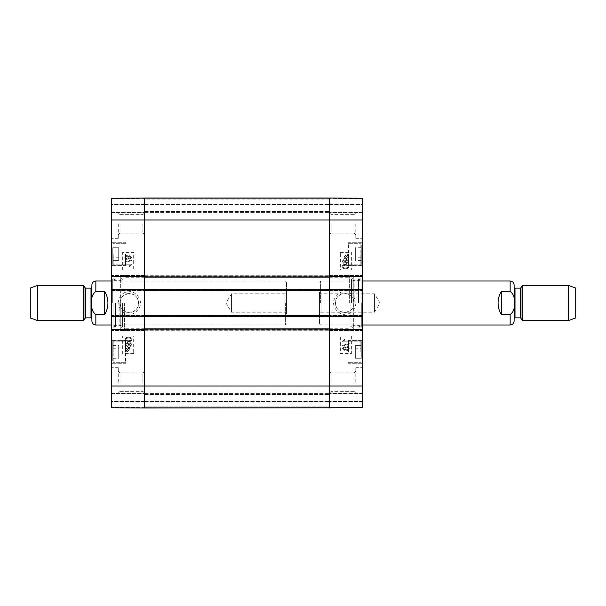 <?xml version="1.0" encoding="UTF-8"?>
<svg xmlns="http://www.w3.org/2000/svg" width="606" height="606" viewBox="0 0 606 606"><rect width="100%" height="100%" fill="white"/><g stroke="black" fill="none" stroke-linecap="round" stroke-linejoin="round"><path stroke-width="0.45" stroke-dasharray="3.03 2.27" d="M329.391 406.914L329.391 408.012L144.66 408.012L144.66 401.854L144.66 408.012L329.391 408.012L329.391 393.385L329.391 406.914L144.66 406.914L144.66 393.385L144.66 406.914L329.391 406.914M144.66 407.603L144.66 402.073L144.66 407.603L329.391 407.603L329.391 408.012L329.391 402.073L329.391 407.603L144.66 407.603M144.66 315.643L144.66 329.937M144.66 328.838L144.66 330.27L144.66 328.838L329.391 328.838L329.391 330.27L329.391 328.838M144.66 316.749L144.66 315.317L144.66 316.749L329.391 316.749L329.391 315.317L329.391 316.749M144.66 276.063L144.66 290.357M144.66 289.251L144.66 290.683L144.66 289.251L329.391 289.251L329.391 290.683L329.391 289.251M144.66 277.162L144.66 275.73L144.66 277.162L329.391 277.162L329.391 275.73L329.391 277.162M144.66 199.086L144.66 212.615L144.66 197.988L144.66 212.615L144.66 199.086L329.391 199.086L329.391 197.988L329.391 408.012L144.66 408.012L329.391 408.012L144.66 408.012L329.391 408.012L329.391 197.988L329.391 212.615L329.391 197.988L329.391 212.615L329.391 199.086L144.66 199.086M144.66 198.397L144.66 203.927L144.66 198.397L329.391 198.397L329.391 203.927L329.391 198.397L144.66 198.397M329.391 197.988L362.38 198.276L362.38 204.101L362.38 198.359L329.391 198.071L329.391 203.813L329.391 197.988L362.38 198.276L329.391 197.988L362.38 198.276L329.391 197.988L362.38 198.276L362.38 212.395L362.38 198.276L362.38 204.033L362.38 198.276L329.391 197.988L329.391 212.395L329.391 197.988L329.391 204.033L329.391 197.988L111.671 198.276L144.66 197.988L111.671 198.276L144.66 197.988L144.66 408.012L144.66 401.967L144.66 408.012L111.671 407.724L111.671 198.276L111.671 212.395L111.671 198.276L111.671 204.101L111.671 198.276L111.671 204.033L111.671 198.276L144.66 197.988L144.66 212.395L144.66 197.988L144.66 204.033L144.66 197.988L329.391 197.988L144.66 197.988L329.391 197.988L144.66 197.988L329.391 197.988L144.66 197.988L144.66 408.012L329.391 408.012L329.391 402.187L329.391 407.929L362.38 407.724L362.38 401.899L362.38 407.641L329.391 407.929M144.66 401.854L144.66 393.385L144.66 401.854L329.391 401.854L329.391 393.385L329.391 401.854L144.66 401.854M144.66 303L144.66 390.968L144.66 303M329.391 290.357L329.391 276.063M329.391 329.937L329.391 315.643M329.391 303L329.391 215.032L329.391 303M144.66 315.317L329.391 315.317L144.66 315.317M144.66 330.27L329.391 330.27L144.66 330.27M144.66 275.73L329.391 275.73L144.66 275.73M144.66 290.683L329.391 290.683L144.66 290.683M144.66 212.615L329.391 212.615L144.66 212.615M144.66 204.586L329.391 204.586L144.66 204.586M144.66 393.385L329.391 393.385L144.66 393.385M144.66 401.414L329.391 401.414L144.66 401.414M104.633 291.418L95.839 291.418C92.377 294.069 91.082 297.925 91.93 303C91.082 308.075 92.377 311.931 95.839 314.582L104.633 314.582L104.633 291.418C108.997 299.137 108.997 306.863 104.633 314.582M91.877 321.036L91.877 284.964M286.509 313.749L284.964 312.211L231.53 312.211L225.993 303L231.53 293.789L231.53 312.211L231.53 293.789L284.964 293.789L284.964 312.211L284.964 293.789L286.509 292.251L286.509 313.749L286.509 292.251M286.509 303L286.509 282.108L286.509 303M285.403 303L285.403 324.99L285.403 303M30.3 317.953L30.3 288.047M37.549 320.597L37.549 285.403M83.696 320.597L83.696 285.403M91.877 318.726L91.877 303M501.367 314.582L510.161 314.582C513.623 311.931 514.918 308.075 514.07 303C514.918 297.925 513.623 294.069 510.161 291.418L501.367 291.418L501.367 314.582C497.003 306.863 497.003 299.137 501.367 291.418M514.123 284.964L514.123 321.036M319.491 292.251L321.036 293.789L374.47 293.789L380.007 303L374.47 312.211L374.47 293.789L374.47 312.211L321.036 312.211L321.036 293.789L321.036 312.211L319.491 313.749L319.491 292.251L319.491 313.749M319.491 303L319.491 323.892L319.491 303M320.597 303L320.597 281.01L320.597 303M575.7 288.047L575.7 317.953M568.451 285.403L568.451 320.597M522.304 285.403L522.304 320.597M514.123 303L514.123 287.274L514.123 303M129.267 293.584C117.117 293.001 117.117 312.999 129.267 312.416C141.41 312.999 141.41 293.001 129.267 293.584M111.671 407.641L111.671 401.899L111.671 407.641L144.66 407.929L144.66 402.187L144.66 407.929L111.671 407.724L144.66 407.929M111.671 393.165L111.671 393.605L111.671 393.165L111.671 393.605L111.671 393.165L144.66 393.165L144.66 401.967L144.66 393.165L111.671 393.165M111.671 329.611L111.671 329.172L144.66 329.172L144.66 329.611L111.671 329.611L111.671 330.603L111.671 329.172M111.671 316.415L111.671 314.984L111.671 315.976L144.66 315.976L144.66 316.415L111.671 316.415L111.671 315.976M111.671 290.024L111.671 289.585L144.66 289.585L144.66 290.024L111.671 290.024L111.671 291.016L111.671 289.585M111.671 276.828L111.671 275.397L111.671 276.389L144.66 276.389L144.66 276.828L111.671 276.828L111.671 276.389M111.671 212.835L111.671 212.395L111.671 212.835L111.671 212.395L111.671 212.835L144.66 212.835L144.66 212.395L144.66 212.835L144.66 212.395L144.66 212.835L111.671 212.835M111.671 204.48L111.671 204.033L111.671 204.919L111.671 204.48L144.66 204.48L144.66 204.033L144.66 204.919L144.66 204.48L111.671 204.48M111.671 204.919L111.671 212.395L111.671 204.919L144.66 204.919L144.66 212.395L144.66 204.919L111.671 204.919M111.671 401.52L111.671 401.967L111.671 401.081L111.671 401.52L144.66 401.52L144.66 401.967L144.66 401.081L144.66 401.52L111.671 401.52M111.671 401.081L111.671 393.605L111.671 401.081L144.66 401.081L144.66 393.605L144.66 401.081L111.671 401.081M111.671 254.065L111.671 265.39L111.671 254.065M111.671 351.935L111.671 340.61L111.671 351.935M111.671 223.826L111.671 238.673L111.671 223.826M111.671 382.174L111.671 367.327L111.671 382.174M111.671 303L111.671 327.74L111.671 303M112.769 351.935L112.769 341.595L112.769 351.935M112.769 355.116L112.769 345.579L112.769 358.29L112.769 355.116L118.708 355.116L118.708 345.594L118.708 358.29L118.708 345.579L118.708 355.116L112.769 355.116L118.708 355.116M112.769 360.903L112.769 341.595L112.769 360.903M112.769 254.065L112.769 264.405L112.769 254.065M112.769 257.255L112.769 247.733L112.769 260.406L112.769 247.733L112.769 257.255L118.708 257.255L118.708 247.733L118.708 260.406L118.708 247.733L118.708 260.406L118.708 257.255L112.769 257.255M144.66 198.071L144.66 203.813L144.66 198.071L111.671 198.359L144.66 197.988M144.66 275.397L144.66 275.844L144.66 275.397L111.671 275.397L144.66 275.397M144.66 291.016L144.66 290.577L144.66 291.016L111.671 291.016L144.66 291.016M144.66 314.984L144.66 315.423L144.66 314.984L111.671 314.984L144.66 314.984M144.66 330.603L144.66 330.156L144.66 330.603L111.671 330.603L144.66 330.603M144.66 407.573L144.66 401.967L144.66 407.573L111.671 407.285L144.66 407.573M144.66 223.826L144.66 234.802L144.66 223.826M144.66 382.174L144.66 371.198L144.66 382.174M112.769 358.267L118.708 358.267M112.769 348.745L118.708 348.745M112.769 345.594L118.708 345.594M125.965 351.935L125.965 340.61L125.965 351.935M112.769 260.406L118.708 260.406L112.769 260.406M112.769 250.884L118.708 250.884L112.769 250.884M112.769 247.733L118.708 247.733L112.769 247.733M125.965 254.065L125.965 265.39L125.965 254.065M112.769 355.078L118.708 355.078M112.769 345.579L118.708 345.579M112.769 348.783L118.708 348.783M112.769 358.29L118.708 358.29M125.965 360.903L125.965 341.595L125.965 360.903M115.632 303L115.632 327.081L115.632 303M113.042 303L113.042 325.937L113.042 303M112.989 303L112.989 324.99L112.989 303M119.859 303L119.859 325.649L119.859 303M122.018 303L122.018 324.99L122.018 303M122.677 303L122.677 325.596L122.677 303M122.571 303L122.571 326.642L122.571 303M122.973 303L122.973 329.005L122.973 303M123.109 303L123.109 275.51L123.109 303M124.427 303L124.427 330.49L124.427 303M129.101 266.648L129.881 266.648L131.532 264.224L124.912 264.224L124.904 265.027L130.063 265.027L129.086 266.648L129.873 266.648L131.525 264.224L124.904 264.224L124.904 265.027L130.07 265.027L129.086 266.648M131.616 260.618L131.616 259.959L124.798 261.868L124.798 262.527L131.616 260.618L131.623 259.959L124.806 261.868L124.806 262.527L131.616 260.618M129.82 256.353L130.873 257.421L129.866 258.489L130.866 257.421L129.813 256.353L128.798 257.414L129.813 256.353M129.866 258.489L128.805 257.414L129.858 258.489M126.79 256.08L128.139 257.444L126.821 258.762L128.131 257.444L126.783 256.08L125.457 257.414L126.813 258.762L125.465 257.414L126.783 256.08M128.495 256.497L126.798 255.247L124.806 257.421L126.821 259.595L128.495 258.33L129.835 259.33L131.525 257.436L129.805 255.52L128.487 256.497L126.79 255.247L124.798 257.421L126.813 259.595L128.487 258.33L129.828 259.33L131.532 257.436L129.813 255.52L128.487 256.497M127.548 347.973L125.783 349.48L127.548 347.973L128.654 348.23L127.54 347.973M125.896 350.033L125.79 349.48L125.896 350.033M126.146 350.457L128.646 348.23L126.154 350.457M128.957 348.473L126.449 350.715L128.957 348.473L129.343 349.465L127.571 350.98L126.449 350.715L127.563 350.98L129.336 349.465L128.957 348.473M126.033 351.086L127.563 351.578L129.843 349.465L129.669 347.314L129.078 347.844L127.555 347.374L125.283 349.465L125.434 351.616L126.025 351.086L127.555 351.578L129.835 349.465L129.358 348.117L129.919 347.609L127.571 347.374L125.29 349.465L125.76 350.813L125.192 351.321L126.025 351.086M130.275 343.473L131.328 344.534L130.32 345.609L131.32 344.534L130.267 343.473L129.252 344.534L130.267 343.473M130.32 345.609L129.26 344.534L130.313 345.609M127.245 343.201L128.593 344.556L127.275 345.875L128.586 344.556L127.237 343.201L125.912 344.534L127.268 345.875L125.919 344.534L127.237 343.201M128.949 343.61L127.252 342.367L125.26 344.534L127.275 346.708L128.949 345.45L130.29 346.443L131.979 344.549L130.26 342.632L128.942 343.61L127.245 342.367L125.253 344.534L127.268 346.708L128.942 345.45L130.282 346.443L131.987 344.549L130.267 342.632L128.942 343.61M130.851 340.322L128.616 340.739L130.843 340.322L131.313 339.436L130.843 340.322M128.624 338.11L128.616 338.11C130.608 338.178 131.51 338.618 131.32 339.436C131.502 338.618 130.601 338.178 128.616 338.11C126.631 338.178 125.73 338.618 125.912 339.421C125.73 340.231 126.624 340.67 128.616 340.739C126.631 340.67 125.737 340.231 125.919 339.421C125.737 338.618 126.639 338.178 128.624 338.11M131.979 339.421C132.032 338.012 130.904 337.3 128.616 337.277L128.616 337.277C126.374 337.277 125.253 337.989 125.253 339.421L125.927 340.92L128.616 341.572C130.866 341.572 131.987 340.86 131.979 339.421C132.04 338.012 130.911 337.3 128.624 337.277C126.381 337.277 125.26 337.989 125.26 339.421L125.934 340.92L128.624 341.572C130.873 341.572 131.994 340.86 131.987 339.421L131.979 339.421M133.676 270.011L122.677 270.011L122.677 252.422L133.676 252.422L133.676 270.011L133.661 252.422L122.67 252.422L122.67 270.011L133.661 270.011M133.676 353.578L122.677 353.578L122.677 335.989L133.676 335.989L133.676 353.578L133.661 335.989L122.67 335.989L122.67 353.578L133.661 353.578M138.683 303C138.115 297.281 134.971 294.145 129.267 293.592C121.533 294.986 118.708 299.485 120.776 307.083C124.503 316.014 139.198 312.666 138.683 303M118.072 303C119.321 295.554 122.98 291.819 129.048 291.804C134.017 290.335 143.054 298.735 139.819 306.636C137.009 311.923 133.691 314.438 129.889 314.188C123.51 314.416 119.571 310.689 118.072 303M118.268 223.826L118.268 238.673L118.268 223.826M120.026 223.826L120.026 233.037L120.026 223.826M142.902 223.826L142.902 233.037L142.902 223.826M118.268 382.174L118.268 367.327L118.268 382.174M120.026 382.174L120.026 372.963L120.026 382.174M142.902 382.174L142.902 372.963L142.902 382.174M112.33 303L112.33 278.919L112.33 303M144.66 408.012L111.671 407.724M344.784 312.416C356.934 312.999 356.934 293.001 344.784 293.584C332.633 293.001 332.633 312.999 344.784 312.416M362.38 212.835L362.38 212.395L362.38 212.835L362.38 212.395L362.38 212.835L329.391 212.835L329.391 212.395L329.391 212.835L329.391 212.395L329.391 212.835L362.38 212.835M362.38 276.389L362.38 276.828L329.391 276.828L329.391 276.389L362.38 276.389L362.38 275.397L362.38 276.828M362.38 289.585L362.38 291.016L362.38 290.024L329.391 290.024L329.391 289.585L362.38 289.585L362.38 290.024M362.38 315.976L362.38 316.415L329.391 316.415L329.391 315.976L362.38 315.976L362.38 314.984L362.38 316.415M362.38 329.172L362.38 330.603L362.38 329.611L329.391 329.611L329.391 329.172L362.38 329.172L362.38 329.611M362.38 407.285L362.38 401.081L362.38 407.285L329.391 407.573L329.391 401.52L329.391 408.012L329.391 401.081L329.391 407.573L362.38 407.285M362.38 401.081L362.38 393.165L362.38 401.52L362.38 393.165L362.38 401.081L329.391 401.081L329.391 393.165L329.391 401.52L329.391 393.165L329.391 401.081L362.38 401.081M362.38 198.276L362.38 407.724L329.391 408.012M362.38 204.48L362.38 204.033L362.38 204.919L362.38 204.48L329.391 204.48L329.391 204.033L329.391 204.919L329.391 204.48L362.38 204.48M362.38 204.919L362.38 212.395L362.38 204.919L329.391 204.919L329.391 212.395L329.391 204.919L362.38 204.919M362.38 351.935L362.38 340.61L362.38 351.935M362.38 254.065L362.38 265.39L362.38 254.065M362.38 382.174L362.38 367.327L362.38 382.174M362.38 223.826L362.38 238.673L362.38 223.826M362.38 303L362.38 278.26L362.38 303M361.282 254.065L361.282 264.405L361.282 254.065M361.282 250.884L361.282 260.421L361.282 247.71L361.282 250.884L355.343 250.884L355.343 260.406L355.343 247.71L355.343 260.421L355.343 250.884L361.282 250.884L355.343 250.884M361.282 245.097L361.282 264.405L361.282 245.097M361.282 351.935L361.282 341.595L361.282 351.935M361.282 348.745L361.282 358.267L361.282 345.594L361.282 358.267L361.282 348.745L355.343 348.745L355.343 358.267L355.343 345.594L355.343 358.267L355.343 345.594L355.343 348.745L361.282 348.745M329.391 330.603L329.391 330.156L329.391 330.603L362.38 330.603L329.391 330.603M329.391 314.984L329.391 315.423L329.391 314.984L362.38 314.984L329.391 314.984M329.391 291.016L329.391 290.577L329.391 291.016L362.38 291.016L329.391 291.016M329.391 275.397L329.391 275.844L329.391 275.397L362.38 275.397L329.391 275.397M329.391 382.174L329.391 371.198L329.391 382.174M329.391 223.826L329.391 234.802L329.391 223.826M361.282 247.733L355.343 247.733M361.282 257.255L355.343 257.255M361.282 260.406L355.343 260.406M348.086 254.065L348.086 265.39L348.086 254.065M361.282 345.594L355.343 345.594L361.282 345.594M361.282 355.116L355.343 355.116L361.282 355.116M361.282 358.267L355.343 358.267L361.282 358.267M348.086 351.935L348.086 340.61L348.086 351.935M361.282 250.922L355.343 250.922M361.282 260.421L355.343 260.421M361.282 257.217L355.343 257.217M361.282 247.71L355.343 247.71M348.086 245.097L348.086 264.405L348.086 245.097M358.419 303L358.419 278.919L358.411 303M361.009 303L361.009 280.063L361.009 303M361.062 303L361.062 281.01L361.062 303M354.184 303L354.184 280.351L354.184 303M352.025 303L352.025 281.01L352.025 303M351.374 303L351.374 280.404L351.374 303M351.48 303L351.48 279.358L351.48 303M351.071 303L351.071 276.995L351.071 303M350.942 303L350.942 330.49L350.942 303M349.624 303L349.624 275.51L349.624 303M349.139 340.973L343.981 340.973L344.958 339.352L344.178 339.352L342.519 341.776L349.139 341.776L349.139 340.973L343.973 340.973L344.95 339.352L344.17 339.352L342.511 341.776L349.132 341.776L349.139 340.973M342.435 345.382L342.435 346.041L349.253 344.132L349.253 343.473L342.435 345.382L342.428 346.041L349.245 344.132L349.245 343.473L342.435 345.382M343.178 348.579L344.185 347.511L343.185 348.579L344.238 349.647L343.185 348.579M344.185 347.511L345.246 348.586L344.231 349.647L345.253 348.586L344.193 347.511M345.905 348.556L347.238 347.238L345.912 348.556L347.268 349.92L345.912 348.556M348.579 348.586L347.261 349.92L348.586 348.586L347.238 347.238L348.586 348.586M347.253 350.753L349.245 348.579L347.223 346.405L345.556 347.67L344.216 346.67L342.519 348.564L344.238 350.48L345.564 349.503L347.261 350.753L349.253 348.579L347.23 346.405L345.564 347.67L344.223 346.67L342.511 348.564L344.231 350.48L345.556 349.503L347.261 350.753M346.496 258.027L348.261 256.52L346.496 258.027L345.397 257.77L346.503 258.027M348.155 255.967L348.253 256.52L348.155 255.967M345.397 257.77L347.889 255.543L345.405 257.77M347.102 255.088L347.594 255.285L345.087 257.527L347.602 255.285L346.488 255.02L347.109 255.088M344.708 256.535L346.48 255.02L344.716 256.535L345.094 257.527L344.716 256.535M344.375 258.686L344.965 258.156L346.48 258.626L348.753 256.535L348.609 254.384L348.011 254.914L346.488 254.422L344.208 256.535L344.382 258.686L344.973 258.156L346.488 258.626L348.761 256.535L348.298 255.187L348.867 254.679L346.496 254.422L344.216 256.535L344.382 258.686M342.723 261.466L343.731 260.391L342.731 261.466L343.784 262.527L342.731 261.466M343.731 260.391L344.791 261.466L343.776 262.527L344.799 261.466L343.738 260.391M345.45 261.444L346.784 260.125L345.458 261.444L346.814 262.799L345.458 261.444M348.124 261.466L346.806 262.799L348.132 261.466L346.784 260.125L348.132 261.466M346.799 263.633L348.791 261.466L346.768 259.292L345.102 260.55L343.761 259.557L342.064 261.451L343.784 263.368L345.109 262.39L346.806 263.633L348.798 261.466L346.776 259.292L345.109 260.55L343.769 259.557L342.057 261.451L343.776 263.368L345.102 262.39L346.806 263.633M343.201 265.678L345.435 265.261L343.208 265.678L342.738 266.564L343.208 265.678M345.428 267.89L345.435 267.89C343.443 267.822 342.541 267.382 342.723 266.564C342.549 267.382 343.45 267.822 345.435 267.89C347.42 267.822 348.321 267.382 348.132 266.579C348.321 265.769 347.42 265.33 345.435 265.261C347.412 265.33 348.314 265.769 348.124 266.579C348.314 267.382 347.412 267.822 345.428 267.89M342.064 266.579C342.019 267.988 343.14 268.7 345.435 268.723L345.435 268.723C347.67 268.723 348.791 268.011 348.798 266.579L348.117 265.08L345.435 264.428C343.185 264.428 342.064 265.14 342.064 266.579C342.011 267.988 343.132 268.7 345.428 268.723C347.662 268.723 348.783 268.011 348.791 266.579L348.109 265.08L345.428 264.428C343.178 264.428 342.057 265.14 342.057 266.579L342.064 266.579M340.375 335.989L351.366 335.989L351.366 353.578L340.375 353.578L340.375 335.989L340.383 353.578L351.382 353.578L351.382 335.989L340.383 335.989M340.375 252.422L351.366 252.422L351.366 270.011L340.375 270.011L340.375 252.422L340.383 270.011L351.382 270.011L351.382 252.422L340.383 252.422M335.368 303C335.936 308.719 339.072 311.855 344.784 312.408C352.51 311.014 355.343 306.515 353.275 298.917C349.548 289.986 334.853 293.334 335.368 303M355.98 303C354.722 310.446 351.063 314.181 345.003 314.196C340.034 315.665 330.99 307.265 334.224 299.364C337.042 294.077 340.352 291.562 344.163 291.812C350.541 291.584 354.48 295.311 355.98 303M355.783 382.174L355.783 367.327L355.783 382.174M354.018 382.174L354.018 372.963L354.018 382.174M331.149 382.174L331.149 372.963L331.149 382.174M355.783 223.826L355.783 238.673L355.783 223.826M354.018 223.826L354.018 233.037L354.018 223.826M331.149 223.826L331.149 233.037L331.149 223.826M361.721 303L361.721 327.081L361.721 303M329.391 393.165L362.38 393.165L329.391 393.165M362.38 401.52L329.391 401.52L362.38 401.52M144.66 329.172L329.391 329.172M144.66 316.415L329.391 316.415M144.66 315.756L329.391 315.756M144.66 316.302L329.391 316.302M144.66 329.831L329.391 329.831M144.66 329.278L329.391 329.278M144.66 276.722L329.391 276.722M144.66 276.169L329.391 276.169M144.66 276.828L329.391 276.828M144.66 289.585L329.391 289.585M144.66 290.244L329.391 290.244M144.66 289.698L329.391 289.698M144.66 211.517L329.391 211.517L144.66 211.517M144.66 205.025L329.391 205.025L144.66 205.025M144.66 204.146L329.391 204.146L144.66 204.146M144.66 394.483L329.391 394.483L144.66 394.483M144.66 400.975L329.391 400.975L144.66 400.975M111.671 219.978L362.38 219.978M111.671 386.022L362.38 386.022M95.839 324.99L95.839 314.582M95.839 291.418L95.839 281.01M85.029 318.286L85.029 287.714M85.787 317.847L85.787 288.153M90.998 317.847L90.998 288.153M510.161 281.01L510.161 291.418M510.161 314.582L510.161 324.99M520.971 287.714L520.971 318.286M520.213 288.153L520.213 317.847M515.002 288.153L515.002 317.847M113.208 351.935L113.208 341.155L113.208 351.935M125.525 351.935L125.525 341.155L125.525 351.935M113.208 254.065L113.208 264.845L113.208 254.065M125.525 254.065L125.525 264.845L125.525 254.065M113.208 361.282L113.208 341.155L113.208 361.282M125.525 361.282L125.525 341.155L125.525 361.282M115.254 303L115.254 326.49L115.254 303M120.791 303L120.791 327.391L120.791 303M120.988 303L120.988 328.763L120.988 303M144.66 401.967L111.671 401.967L144.66 401.967M111.671 393.605L144.66 393.605L111.671 393.605M111.671 330.156L144.66 330.156L111.671 330.156M144.66 315.423L111.671 315.423L144.66 315.423M144.66 275.844L111.671 275.844L144.66 275.844M111.671 290.577L144.66 290.577L111.671 290.577M111.671 212.395L144.66 212.395L111.671 212.395M111.671 204.033L144.66 204.033L111.671 204.033M144.66 198.427L111.671 198.715L144.66 198.427M360.835 254.065L360.835 264.845L360.835 254.065M348.526 254.065L348.526 264.845L348.526 254.065M360.835 351.935L360.835 341.155L360.835 351.935M348.526 351.935L348.526 341.155L348.526 351.935M360.835 244.718L360.835 264.845L360.835 244.718M348.526 244.718L348.526 264.845L348.526 244.718M358.797 303L358.797 279.51L358.797 303M353.253 303L353.253 278.608L353.253 303M353.063 303L353.063 277.237L353.063 303M329.391 198.071L362.38 198.359M362.38 198.715L329.391 198.427L362.38 198.715M329.391 204.033L362.38 204.033L329.391 204.033M362.38 212.395L329.391 212.395L362.38 212.395M362.38 275.844L329.391 275.844L362.38 275.844M329.391 290.577L362.38 290.577L329.391 290.577M329.391 330.156L362.38 330.156L329.391 330.156M362.38 315.423L329.391 315.423L362.38 315.423M362.38 393.605L329.391 393.605L362.38 393.605M362.38 401.967L329.391 401.967L362.38 401.967M329.391 203.927L144.66 203.927M144.66 402.073L329.391 402.073M144.66 390.968L329.391 390.968M144.66 215.032L329.391 215.032M286.509 282.108L285.403 281.01L111.671 281.01M286.509 323.892L285.403 324.99L111.671 324.99M319.491 323.892L320.597 324.99L362.38 324.99M319.491 282.108L320.597 281.01L362.38 281.01M113.208 362.706L112.769 362.267L113.208 362.706L125.525 362.706L125.965 362.267L125.525 362.706L113.208 362.706M113.208 341.155L112.769 341.595L113.208 341.155L125.525 341.155L125.965 341.595L125.525 341.155L113.208 341.155M113.208 264.845L112.769 264.405L113.208 264.845L125.525 264.845L125.965 264.405L125.525 264.845L113.208 264.845M113.208 243.294L112.769 243.733L113.208 243.294L125.525 243.294L125.965 243.733L125.525 243.294L113.208 243.294M124.427 330.49L123.109 330.49L122.973 329.005L120.988 328.763L120.359 328.051L122.571 326.642L122.677 325.596L122.018 324.99L119.859 325.649L115.632 325.649L112.989 324.99L113.042 325.937L115.632 326.975M124.427 275.51L123.109 275.51L122.973 276.995L120.988 277.237L120.359 277.949L122.571 279.358L122.677 280.404L122.018 281.01L119.859 280.351L115.632 280.351L112.989 281.01L113.042 280.063L115.632 279.025M120.359 303L120.359 277.949L120.359 303M120.026 214.622L118.268 212.857L120.026 214.622L142.902 214.622L120.026 214.622M120.026 233.037L118.268 234.802L120.026 233.037L142.902 233.037L120.026 233.037M120.026 372.963L118.268 371.198L120.026 372.963L142.902 372.963L120.026 372.963M120.026 391.378L118.268 393.142L120.026 391.378L142.902 391.378L120.026 391.378M142.902 233.037L144.66 234.802L142.902 233.037M142.902 214.622L144.66 212.857L142.902 214.622M142.902 391.378L144.66 393.142L142.902 391.378M142.902 372.963L144.66 371.198L142.902 372.963M118.268 367.327L111.671 367.327L118.268 367.327M118.268 397.013L111.671 397.013L118.268 397.013M118.268 208.987L111.671 208.987L118.268 208.987M118.268 238.673L111.671 238.673L118.268 238.673M125.965 340.61L111.671 340.61L125.965 340.61M125.965 363.259L111.671 363.259L125.965 363.259M125.965 242.741L111.671 242.741L125.965 242.741M125.965 265.39L111.671 265.39L125.965 265.39M115.632 278.919L112.33 278.919L111.671 278.26M115.632 327.081L112.33 327.081L111.671 327.74M144.66 277.707L124.427 277.707M144.66 328.293L124.427 328.293M144.66 402.187L111.671 401.899M144.66 203.813L111.671 204.101M360.835 243.294L361.282 243.733L360.835 243.294L348.526 243.294L348.086 243.733L348.526 243.294L360.835 243.294M360.835 264.845L361.282 264.405L360.835 264.845L348.526 264.845L348.086 264.405L348.526 264.845L360.835 264.845M360.835 341.155L361.282 341.595L360.835 341.155L348.526 341.155L348.086 341.595L348.526 341.155L360.835 341.155M360.835 362.706L361.282 362.267L360.835 362.706L348.526 362.706L348.086 362.267L348.526 362.706L360.835 362.706M349.624 275.51L350.942 275.51L351.071 276.995L353.063 277.237L353.692 277.949L351.48 279.358L351.374 280.404L352.025 281.01L354.184 280.351L358.411 280.351L361.062 281.01L361.009 280.063L358.419 279.025M349.624 330.49L350.942 330.49L351.071 329.005L353.063 328.763L353.692 328.051L351.48 326.642L351.374 325.596L352.025 324.99L354.184 325.649L358.411 325.649L361.062 324.99L361.009 325.937L358.419 326.975M353.692 303L353.692 328.051L353.692 303M354.018 391.378L355.783 393.142L354.018 391.378L331.149 391.378L354.018 391.378M354.018 372.963L355.783 371.198L354.018 372.963L331.149 372.963L354.018 372.963M354.018 233.037L355.783 234.802L354.018 233.037L331.149 233.037L354.018 233.037M354.018 214.622L355.783 212.857L354.018 214.622L331.149 214.622L354.018 214.622M331.149 372.963L329.391 371.198L331.149 372.963M331.149 391.378L329.391 393.142L331.149 391.378M331.149 214.622L329.391 212.857L331.149 214.622M331.149 233.037L329.391 234.802L331.149 233.037M355.783 238.673L362.38 238.673L355.783 238.673M355.783 208.987L362.38 208.987L355.783 208.987M355.783 397.013L362.38 397.013L355.783 397.013M355.783 367.327L362.38 367.327L355.783 367.327M348.086 265.39L362.38 265.39L348.086 265.39M348.086 242.741L362.38 242.741L348.086 242.741M348.086 363.259L362.38 363.259L348.086 363.259M348.086 340.61L362.38 340.61L348.086 340.61M358.419 327.081L361.721 327.081L362.38 327.74M358.419 278.919L361.721 278.919L362.38 278.26M329.391 328.293L349.624 328.293M329.391 277.707L349.624 277.707M329.391 203.813L362.38 204.101M329.391 402.187L362.38 401.899"/><path stroke-width="0.91" d="M144.66 407.929L144.66 329.937L329.391 329.937L329.391 408.012L329.391 386.022L362.38 386.022L362.38 329.172L329.391 329.172L329.391 329.611L329.391 328.838L144.66 328.838L144.66 329.611L144.66 329.172L111.671 329.172L111.671 407.641M144.66 328.838L144.66 316.749L329.391 316.749L329.391 315.976L329.391 316.415L362.38 316.415L362.38 289.585L329.391 289.585L329.391 290.024L329.391 289.251L144.66 289.251L144.66 290.024L144.66 289.585L111.671 289.585L111.671 316.415L144.66 316.415L144.66 315.976L144.66 316.749M144.66 315.643L144.66 290.357L329.391 290.357L329.391 315.643L144.66 315.643M144.66 289.251L144.66 277.162L329.391 277.162L329.391 276.389L329.391 276.828L362.38 276.828L362.38 198.359M111.671 289.585L111.671 276.828L144.66 276.828L144.66 276.389L144.66 277.162M144.66 198.071L111.671 198.276L111.671 276.389L144.66 276.389L144.66 219.978L329.391 219.978L329.391 276.063L144.66 276.063L144.66 197.988L329.391 197.988L329.391 219.978L329.391 197.988L362.38 198.276M329.391 277.162L329.391 289.251M329.391 316.749L329.391 328.838M111.671 329.611L144.66 329.611L144.66 408.012L362.38 407.724L362.38 386.022M104.633 314.582L95.839 314.582C92.377 311.931 91.082 308.075 91.93 303C91.082 297.925 92.377 294.069 95.839 291.418L104.633 291.418C106.807 294.97 107.906 298.834 107.929 303C107.906 307.166 106.807 311.029 104.633 314.582L104.633 291.418M95.839 291.418L95.839 281.01C93.43 281.245 92.112 282.563 91.877 284.964L91.877 321.036C92.112 323.437 93.43 324.755 95.839 324.99L111.671 324.99M37.549 285.403L30.3 288.047L30.3 317.953L37.549 320.597L83.696 320.597L83.696 285.403L37.549 285.403L37.549 320.597M91.877 303L91.877 318.726L90.998 317.847L90.998 288.153L91.877 287.274M501.367 291.418L510.161 291.418C513.623 294.069 514.918 297.925 514.07 303C514.918 308.075 513.623 311.931 510.161 314.582L501.367 314.582C499.192 311.029 498.094 307.166 498.071 303C498.094 298.834 499.192 294.97 501.367 291.418L501.367 314.582M510.161 314.582L510.161 324.99C512.57 324.755 513.888 323.437 514.123 321.036L514.123 284.964C513.888 282.563 512.57 281.245 510.161 281.01L362.38 281.01M568.451 320.597L575.7 317.953L575.7 288.047L568.451 285.403L522.304 285.403L522.304 320.597L568.451 320.597L568.451 285.403M111.671 329.172L111.671 316.415M111.671 276.389L111.671 276.828M111.671 219.978L144.66 219.978L144.66 197.988M111.671 315.976L144.66 315.976L144.66 290.024L111.671 290.024M144.66 408.012L111.671 407.724M362.38 276.828L362.38 289.585M362.38 316.415L362.38 329.172M362.38 329.611L329.391 329.611L329.391 386.022L111.671 386.022M362.38 290.024L329.391 290.024L329.391 315.976L362.38 315.976M362.38 219.978L329.391 219.978L329.391 276.389L362.38 276.389M95.839 314.582L95.839 324.99M85.029 318.286L85.787 317.847L85.787 288.153L85.029 287.714L85.029 318.286L83.696 320.597M510.161 291.418L510.161 281.01M520.971 287.714L520.213 288.153L520.213 317.847L520.971 318.286L520.971 287.714L522.304 285.403M520.213 317.847L515.002 317.847L515.002 288.153L514.123 287.274M95.839 281.01L111.671 281.01M85.029 287.714L83.696 285.403M85.787 317.847L90.998 317.847M85.787 288.153L90.998 288.153M510.161 324.99L362.38 324.99M520.971 318.286L522.304 320.597M520.213 288.153L515.002 288.153M515.002 317.847L514.123 318.726"/></g></svg>
